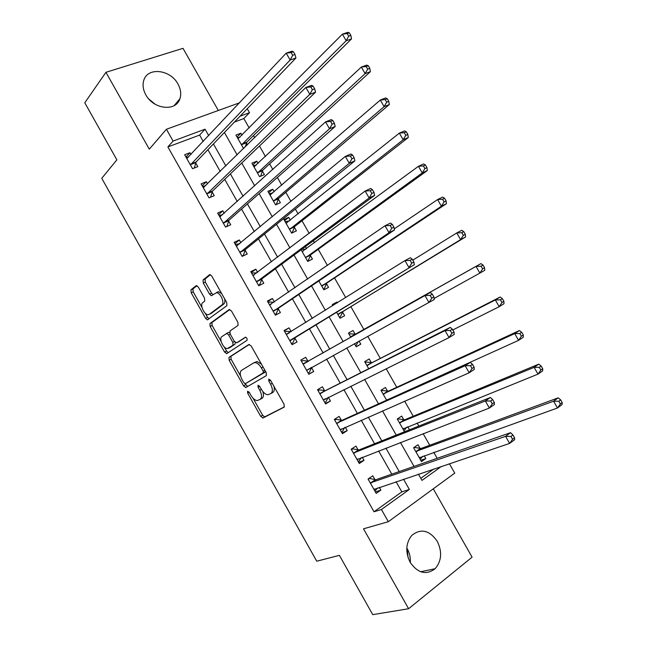 <?xml version="1.0" encoding="UTF-8"?>
<svg xmlns="http://www.w3.org/2000/svg" width="647" height="647" viewBox="0 0 647 647"><rect width="100%" height="100%" fill="white"/><g stroke="black" fill="none" stroke-linecap="round" stroke-linejoin="round"><path stroke-width="0.97" d="M247.583 391.192L247.672 393.158L260.717 416.353L263.078 417.954L284.13 407.149L284.065 404.262L270.503 380.21L268.78 379.093L268.845 381.148L270.6 384.245C272.832 388.758 272.929 391.856 270.883 393.538L267.834 394.775C265.529 394.492 263.378 392.705 261.396 389.405L259.673 386.348L257.999 385.248L258.08 387.254L259.795 390.303C261.995 394.735 262.108 397.768 260.143 399.401L257.223 400.598C254.975 400.323 252.872 398.552 250.907 395.293L249.216 392.284L247.583 391.192M145.801 94.785C153.428 109.448 176.105 111.85 179.89 98.789C181.427 94.114 180.78 89.197 177.965 84.037C170.46 69.447 147.403 66.787 143.739 80.503C142.397 85.04 143.084 89.804 145.801 94.785M410.319 562.607C410.635 557.649 409.583 552.991 407.181 548.632M410.149 562.324C417.857 573.266 426.187 575.393 435.148 568.705C441.642 560.981 442.338 551.842 437.251 541.288C429.373 530.128 420.89 528.17 411.791 535.409C405.75 543.059 405.208 552.028 410.149 562.324M198.305 287.058L196.057 285.699L190.994 289.832L191.213 292.808L205.584 318.34L207.355 319.877L226.911 305.659L226.741 302.602L211.812 276.115L210.04 274.587L209.482 274.74L203.077 279.973L203.287 283.022L209.571 294.183L211.351 295.719L216.51 292.695C220.57 292.743 224.994 303.071 221.8 305.012L209.28 314.353L207.986 314.701C204.104 314.693 199.672 304.632 202.705 302.683L204.735 301.114L204.533 298.121L198.305 287.058M203.247 141.475L199.624 135.077L167.872 146.942L173.097 141.062L166.416 129.254L239.592 102.792M449.398 463.729L454.752 473.127L388.337 521.7L363.517 528.817L408.605 608.73L372.753 614.65L339.392 555.352L316.739 561.208L101.749 178.313L116.872 159.841L84.781 102.784L105.93 72.31L149.303 149.174L166.416 129.254M388.337 521.7L381.439 509.504L409.357 489.456L403.534 479.192M167.872 146.942L374.031 511.769L381.439 509.504M228.989 357.37L229.151 360.233L243.595 385.911L245.917 387.456L266.362 375.632L266.265 372.688L251.238 346.048L248.828 344.527L228.989 357.37L230.939 356.327L231.092 359.182L240.603 376.085M224.566 352.081L210.154 326.468L209.96 323.549L229.127 309.581L231.497 311.029L237.902 322.392L238.047 325.417L230 330.981L230.154 333.941L234.335 341.357L236.681 342.845L245.512 337.136C246.992 337.969 247.469 339.044 246.944 340.371L226.846 353.553L224.566 352.081L226.515 351.046L224.129 346.808M218.314 110.483L183.004 48.331L105.93 72.31M408.605 608.73L472.092 557.164L433.272 488.833M374.031 511.769L401.836 491.874L396.077 481.708M391.799 474.162L378.632 450.927M374.556 443.737L361.228 420.226M357.354 413.393L343.872 389.599M340.201 383.129L326.565 359.061M323.096 352.938L309.436 328.838M305.853 322.513L292.412 298.793M288.643 292.145L275.42 268.82M271.473 261.857L258.476 238.921M254.352 231.642L241.574 209.102M237.271 201.508L224.719 179.356M220.239 171.455L207.905 149.683M374.969 479.686L372.777 475.812L368.07 479.039L376.198 493.394L380.873 490.111L379.312 487.361M358.131 449.932L355.947 446.066L351.192 449.188L359.287 463.511L364.018 460.332L362.28 457.259M341.341 420.259L339.157 416.401L334.345 419.41L342.425 433.692L347.213 430.635L345.288 427.23M324.592 390.659L322.408 386.809L317.548 389.704L325.603 403.954L330.447 401.003L328.336 397.282M307.883 361.131L305.707 357.298L300.79 360.08L308.829 374.289L313.722 371.451L311.547 367.609M284.882 331.951L286.168 331.264L291.182 331.676L289.047 327.851L284.073 330.528L292.088 344.705L297.038 341.972L294.87 338.146M274.393 301.955L272.427 298.477L267.397 301.049L275.396 315.186L280.402 312.566L278.234 308.748M257.627 272.33L255.848 269.184L250.761 271.643L258.743 285.748L263.798 283.24L261.639 279.423M240.902 242.771L239.309 239.964L234.174 242.31L242.132 256.382L247.243 253.98L245.092 250.179M224.218 213.292L222.811 210.809L217.627 213.049L225.56 227.089L230.728 224.792L228.577 220.999M207.574 183.877L206.361 181.734L201.12 183.869L209.038 197.869L214.254 195.677L212.111 191.9M190.97 154.544L189.943 152.724L184.654 154.754L192.547 168.721L197.82 166.643L195.685 162.866M437.17 458.319L433.765 452.326M429.745 445.265L423.154 433.684M418.819 426.066L417.072 422.992M413.231 416.247L404.642 401.14M396.757 387.294L386.17 368.693M380.323 358.414L367.755 336.327M363.929 329.606L350.844 306.613M345.724 297.612L334.523 277.927M327.422 265.44L318.243 249.321M314.515 242.771L313.358 240.733M309.169 233.365L302.003 220.781M298.121 213.955L295.347 209.078M290.964 201.371L285.804 192.305M281.768 185.212L277.377 177.504M272.808 169.474L269.637 163.901M265.448 156.542L259.463 146.012M254.7 137.649L253.511 135.571M249.176 127.944L243.83 118.547L234.432 122.065M420.793 478.311L433.846 468.97M420.113 448.476L417.994 444.74L413.611 447.748L421.48 461.586L425.831 458.529L424.246 455.739M409.494 429.786L407.764 426.753M403.817 419.806L401.698 416.078L397.266 418.981L404.529 431.767M387.553 391.2L385.434 387.48L380.954 390.287L386.591 400.194M371.329 362.66L369.219 358.956L364.682 361.657L368.693 368.701M354.459 343.662L356.238 346.792L360.8 344.147L359.077 341.115M355.138 334.2L353.036 330.496L348.45 333.092L350.844 337.297M336.594 312.226L340.031 318.267L344.641 315.728L342.538 312.032M337.322 302.861L336.893 302.109L332.259 304.6L332.857 305.651M318.834 280.976L323.856 289.816L328.522 287.373L326.428 283.685M301.114 249.799L307.729 261.428L312.436 259.091L310.35 255.411M306.508 248.658L305.368 246.653M290.317 220.182L288.708 217.352L283.92 219.543L291.635 233.114L296.391 230.874L294.312 227.202M274.166 191.779L272.719 189.239L267.89 191.326L275.582 204.864L280.394 202.721L278.307 199.066M258.056 163.448L256.778 161.184L251.893 163.181L259.56 176.68L264.421 174.641L262.35 170.994M247.445 144.774L246.426 142.987M241.986 135.183L240.862 133.209L235.929 135.094L243.579 148.559M247.243 108.72L249.507 112.699L240.061 116.201M243.83 118.547L249.507 112.699M208.714 135.66L205.042 129.198L173.097 141.062M399.215 471.574L385.903 448.104M381.787 440.85L368.321 417.105M364.415 410.206L350.787 386.186M347.075 379.643L333.294 355.349M329.792 349.162L315.995 324.834M312.372 318.445L298.785 294.49M294.983 287.778L281.623 264.227M277.636 257.199L264.502 234.044M260.337 226.693L247.429 203.934M243.086 196.276L230.397 173.906M225.876 165.931L213.413 143.949M418.431 474.17L421.973 480.397L441.48 466.398M219.988 123.65L219.616 124.054M224.412 132.498L237.125 154.892M241.743 163.02L254.683 185.81M259.115 193.615L272.29 216.81M276.544 224.299L289.945 247.898M294.013 255.055L307.64 279.067M311.522 285.901L325.384 310.317M329.08 316.828L343.169 341.624M346.743 347.924L360.808 372.696M364.593 379.36L378.503 403.849M382.49 410.877L396.239 435.083M400.436 442.475L414.023 466.398M401.836 491.874L409.357 489.456M199.624 135.077L205.042 129.198M425.831 458.529L420.76 460.324M360.8 344.147L356.173 346.679M353.036 330.496L348.466 333.108M336.893 302.109L332.437 304.907M288.708 217.352L284.567 220.684M272.719 189.239L268.691 192.741M256.778 161.184L252.856 164.872M240.862 133.209L237.053 137.067M380.873 490.111L375.373 491.946M364.018 460.332L358.656 462.387M347.213 430.635L341.98 432.9M330.447 401.003L325.344 403.493M313.722 371.451L308.748 374.16M305.707 357.298L300.798 360.104M289.047 327.851L284.268 330.876M272.427 298.477L267.777 301.72M255.848 269.184L251.327 272.638M239.309 239.964L234.918 243.62M222.811 210.809L218.549 214.683M206.361 181.734L202.22 185.818M189.943 152.724L185.932 157.019M407.206 548.68L408.031 557.455M148.98 99.185L155.288 104.329M260.143 399.401L262.067 398.285C263.669 397.169 263.903 394.896 262.771 391.451M270.883 393.538L272.832 392.414C274.36 391.395 274.7 389.3 273.851 386.138M253.058 398.228L262.625 415.228L264.631 416.903L284.454 406.834M249.346 344.414L230.939 356.327M244.889 383.711L247.68 386.445M243.782 382.62L245.407 383.695L263.297 373.222L263.224 371.168L261.38 367.9C259.431 364.665 257.336 362.902 255.08 362.603L253.64 362.935L241.557 370.335C239.673 372.057 239.819 375.09 241.994 379.449L243.782 382.62M265.577 371.467L245.407 383.695M261.453 364.148L257.053 361.519L253.826 362.838M221.153 341.511L212.119 325.473L210.154 326.468M229.871 309.492L211.933 322.554L212.119 325.473M238.533 341.867L245.666 337.16M221.872 336.602C218.67 338.405 223.288 348.652 227.275 348.596L232.96 345.312L232.807 342.384L228.642 334.984L226.79 333.399L221.872 336.602M230.114 347.431L228.456 348.304M235.241 342.489L234.926 344.277L230.413 347.269M229.701 332.817L228.771 332.38L226.474 333.44M227.574 332.995L228.294 332.501M226.515 351.046L228.278 352.615M210.704 313.641L209.28 314.353M224.509 298.639C225.172 301.227 224.938 303.022 223.805 304.009L211.262 313.366M221.614 293.512L218.524 291.716L217.093 292.104M210.404 274.684L205.099 279.011L205.301 282.068L211.577 293.204L213.041 294.668M205.204 313.18L207.558 317.353L209.07 318.834M196.947 285.659L192.984 288.885L193.202 291.854L202.01 307.495M420.235 459.402L422.717 456.281M413.74 447.967L414.517 447.433L413.627 447.764M419.345 457.833L557.488 407.99L553.589 401.205L558.167 397.848L421.019 448.484L414.517 447.433M558.83 401.245L560.391 403.963L562.219 402.612L560.658 399.895L558.83 401.245L553.589 401.205L415.746 451.501M562.219 402.612L562.057 404.601L557.488 407.99L560.391 403.963M558.167 397.848L560.658 399.895M368.483 478.764L369.421 478.432L368.2 479.265M377.605 487.935L374.912 491.13M514.567 437.809L512.95 434.97L510.952 436.442L512.578 439.281L514.567 437.809L514.6 439.734L509.634 443.413L373.99 489.504M512.578 439.281L509.634 443.413L505.574 436.337L510.564 432.681L375.867 479.726L369.421 478.432M370.278 482.929L505.574 436.337L510.952 436.442M512.95 434.97L510.564 432.681M404.003 430.837L406.728 427.174M397.517 419.434L398.309 418.916L397.436 419.28M402.984 429.042L538.005 374.12L534.115 367.359L538.773 364.148L404.698 419.782L398.309 418.916M539.307 367.334L540.868 370.044L542.728 368.75L541.175 366.048L539.307 367.334L534.115 367.359L399.393 422.726M542.728 368.75L542.647 370.885L538.005 374.12L540.868 370.044M538.773 364.148L541.175 366.048M381.342 390.966L382.134 390.473L381.285 390.869M386.777 400.105L518.571 340.354L514.697 333.609L519.42 330.544L388.418 391.152L382.134 390.473M519.848 333.528L521.401 336.23L523.294 334.992L521.741 332.291L519.848 333.528L514.697 333.609L383.073 394.015M523.294 334.992L523.286 337.257L518.571 340.354L521.401 336.23M519.42 330.544L521.741 332.291M365.207 362.571L366.008 362.094L365.175 362.522M452.795 329.954L499.201 306.678L495.327 299.957L500.131 297.03L372.179 362.587L366.008 362.094M500.446 299.812L501.991 302.505L503.916 301.324L502.363 298.639L500.446 299.812L495.327 299.957L366.8 365.377M503.916 301.324L503.989 303.726L499.201 306.678L501.991 302.505M500.131 297.03L502.363 298.639M351.313 449.406L352.688 448.848L351.45 449.657M361.099 457.712L359.376 460.672L358.147 461.489M494.308 402.434L492.691 399.611L490.669 401.019L492.286 403.849L494.308 402.434L494.429 404.512L489.375 408.039L357.087 459.621M492.286 403.849L489.375 408.039L485.331 400.978L490.402 397.484L359.012 449.948L352.688 448.848M353.383 453.07L485.331 400.978L490.669 401.019M492.691 399.611L490.402 397.484M334.653 419.952L335.995 419.345L334.75 420.121M344.616 427.53L342.667 431.137L341.422 431.929M474.114 367.173L472.496 364.358L470.442 365.701L472.059 368.523L474.114 367.173L474.316 369.397L469.188 372.769L340.233 429.818M472.059 368.523L469.188 372.769L465.153 365.725L470.296 362.393L342.198 420.243L335.995 419.345M336.537 423.284L465.153 365.725L470.442 365.701M472.496 364.358L470.296 362.393M318.033 390.578L319.343 389.906L318.081 390.659M328.158 397.371L325.999 401.674L324.745 402.434M453.976 332.016L452.366 329.21L450.272 330.488L451.881 333.302L453.976 332.016L454.259 334.386L449.05 337.597L323.419 400.089M451.881 333.302L449.05 337.597L445.031 330.577L450.255 327.398L325.425 390.61L319.343 389.906M319.731 393.57L445.031 330.577L450.272 330.488M452.366 329.21L450.255 327.398M355.543 345.563L356.351 345.094L358.074 341.673M349.105 334.24L349.914 333.779L355.381 334.216L350.561 336.804M434.113 298.437L479.88 273.107L476.022 266.402L480.899 263.62L355.381 334.216M481.093 266.192L482.638 268.885L484.587 267.761L483.042 265.076L481.093 266.192L476.022 266.402L350.803 336.828M484.587 267.761L484.74 270.292L479.88 273.107L482.638 268.885M480.899 263.62L483.042 265.076M302.966 363.929L308.118 361.155L302.731 360.549L301.462 361.269M311.733 367.245L309.371 372.284L308.101 373.02M433.894 296.965L432.293 294.167L430.166 295.38L431.775 298.186L433.894 296.965L434.266 299.48L306.646 370.44M431.775 298.186L428.977 302.537L424.974 295.542L430.271 292.517L308.118 361.155M303.2 363.962L424.974 295.542L430.166 295.38M432.293 294.167L430.271 292.517M339.481 317.305L340.282 316.828L343.047 311.353L465.549 236.956L460.615 239.625L456.774 232.936L412.802 260.151M339.465 317.273L340.282 316.828M337.92 314.563L460.615 239.625L463.341 235.354L465.322 234.287L463.778 231.618L461.804 232.677L463.341 235.354M461.804 232.677L456.774 232.936L461.715 230.3L463.778 231.618M465.322 234.287L465.549 236.956M323.476 289.136L324.252 288.627L326.913 282.982L446.414 203.708L441.408 206.239L437.574 199.575L394.241 228.868M323.427 289.055L324.252 288.627M321.753 286.12L441.408 206.239L444.101 201.921L446.106 200.91L444.57 198.249L442.564 199.252L444.101 201.921M442.564 199.252L437.574 199.575L442.588 197.068L444.57 198.249M446.106 200.91L446.414 203.708M307.503 261.032L308.263 260.49L310.819 254.675L427.327 170.557L422.256 172.951L418.431 166.303L302.092 251.513M307.43 260.903L308.263 260.49M301.809 249.289L305.748 249.216M305.627 257.741L422.256 172.951L424.909 168.584L426.947 167.63L425.411 164.977L423.381 165.923L424.909 168.584M423.381 165.923L418.431 166.303L423.518 163.942L425.411 164.977M426.947 167.63L427.327 170.557M291.571 233.001L292.307 232.419L294.765 226.442L408.297 137.504L403.154 139.752L399.345 133.128L286.014 223.223M291.465 232.815L292.307 232.419M285.092 221.606L289.201 221.08M289.541 229.434L403.154 139.752L405.774 135.344L407.836 134.447L406.316 131.794L404.246 132.684L405.774 135.344M404.246 132.684L399.345 133.128L404.504 130.904L406.316 131.794M407.836 134.447L408.297 137.504M276.204 204.581L278.752 198.281L389.324 104.539L384.108 106.658L380.307 100.042L269.969 194.998M275.541 204.8L276.398 204.42M269.184 193.615L272.71 193.041M273.495 201.193L384.108 106.658L386.696 102.194L388.79 101.353L387.27 98.708L385.175 99.549L386.696 102.194M385.175 99.549L380.307 100.042L385.539 97.956L387.27 98.708M388.79 101.353L389.324 104.539M291.538 343.727L292.792 342.967L291.506 343.67M290.39 340.176L414.331 264.68L289.913 340.856M411.727 263.175L408.969 267.583L404.973 260.604L410.352 257.732L412.276 259.229L410.125 260.377L411.727 263.175L413.878 262.019L412.276 259.229M286.241 334.37L404.973 260.604L410.125 260.377M295.347 337.459L292.792 342.967M414.331 264.68L413.878 262.019M273.948 302.262L269.637 302.044L268.335 302.715M275.024 314.539L276.245 313.722L274.951 314.402M273.681 310.641L278.695 308.037L394.46 229.976L389.017 232.726L273.228 311.353M391.734 228.27L389.017 232.726L385.03 225.771L390.489 223.053L392.325 224.388L390.141 225.48L391.734 228.27L393.918 227.17L392.325 224.388M269.564 304.883L385.03 225.771L390.141 225.48M278.695 308.037L276.245 313.722M394.46 229.976L393.918 227.17M256.77 272.969L253.155 272.905L251.837 273.544M258.557 285.424L259.746 284.551L258.436 285.206M257.021 281.186L262.084 278.687L374.637 195.378L369.122 197.982L256.576 281.922M371.807 193.469L369.122 197.982L365.151 191.043L370.682 188.471L372.421 189.66L370.213 190.687L371.807 193.469L374.015 192.434L372.421 189.66M252.928 275.468L365.151 191.043L370.213 190.687M262.084 278.687L259.746 284.551M374.637 195.378L374.015 192.434M239.665 243.79L235.379 244.445M242.132 256.382L243.28 255.452L241.962 256.075M240.401 251.796L245.52 249.41L354.88 160.885L349.291 163.335L239.972 252.565M351.936 158.774L349.291 163.335L345.328 156.412L350.933 153.994L352.591 155.029L350.342 156L351.936 158.774L354.176 157.795L352.591 155.029M236.333 246.127L345.328 156.412L350.342 156M245.52 249.41L243.28 255.452M354.88 160.885L354.176 157.795M222.625 214.723L218.961 215.419M226.676 226.596L225.528 227.024M223.813 222.487L228.989 220.206L335.178 126.489L329.517 128.785L223.409 223.28M332.121 124.175L329.517 128.785L325.562 121.895L331.248 119.622L332.809 120.504L330.536 121.418L332.121 124.175L334.394 123.262L332.809 120.504M219.778 216.858L325.562 121.895L330.536 121.418M228.989 220.206L226.862 226.426M335.178 126.489L334.394 123.262M253.317 165.689L256.277 165.106M260.604 176.243L262.779 170.177L370.407 71.671L365.118 73.645L361.325 67.062L253.972 166.837M257.482 173.016L365.118 73.645L367.674 69.14L369.793 68.356L368.272 65.719L366.153 66.504L367.674 69.14M366.153 66.504L361.325 67.062L366.631 65.104L368.272 65.719M369.793 68.356L370.407 71.671M205.657 185.762L202.592 186.465M207.275 193.251L212.507 191.075L315.542 92.197L309.8 94.349L206.886 194.068M312.364 89.682L309.8 94.349L305.861 87.474L311.619 85.355L313.091 86.075L310.786 86.933L312.364 89.682L314.668 88.833L313.091 86.075M203.263 187.662L305.861 87.474L310.786 86.933M212.507 191.075L210.558 197.23M315.542 92.197L314.668 88.833M237.481 137.827L239.908 137.277M245.189 146.982L246.839 142.154L351.539 38.893L346.185 40.737L342.4 34.162L238.007 138.749M241.509 144.912L346.185 40.737L348.701 36.183L350.852 35.448L349.331 32.819L347.188 33.547L348.701 36.183M347.188 33.547L342.4 34.162L347.771 32.35L349.331 32.819M350.852 35.448L351.539 38.893M188.746 156.914L186.255 157.585M190.784 164.079L196.057 162.017L295.954 58.004L290.139 60.009L190.404 164.928M292.67 55.294L290.139 60.009L286.217 53.151L292.048 51.178L293.431 51.76L291.093 52.544L292.67 55.294L295 54.502L293.431 51.76M186.789 158.539L286.217 53.151L291.093 52.544M196.057 162.017L194.294 168.026M295.954 58.004L295 54.502M249.216 392.284L247.672 393.158M270.503 380.201L268.845 381.148M259.673 386.348L258.08 387.254M261.388 389.397L259.795 390.303M272.25 383.307L270.6 384.245M264.987 416.83L263.078 417.954M262.625 415.228L260.717 416.353M245.52 384.836L243.595 385.911M231.092 359.182L229.151 360.233M265.254 372.122L263.297 373.222M264.882 370.238L263.224 371.168M263.038 366.978L261.38 367.9M211.933 322.554L209.96 323.549M238.654 341.802L236.681 342.845M234.926 344.277L232.96 345.312M234.432 341.527L232.807 342.384M230.267 334.135L228.642 334.984M223.805 304.009L221.8 305.012M211.577 293.204L209.571 294.183M205.301 282.068L203.287 283.022M205.099 279.011L203.077 279.973M207.558 317.353L205.584 318.34M193.202 291.854L191.213 292.808M192.984 288.885L190.994 289.832M420.057 457.235L419.466 457.647M421.019 448.484L416.652 451.509M420.372 448.525L415.997 451.549M370.529 482.994L375.22 479.742M371.168 482.977L375.867 479.726M374.103 489.318L374.678 488.922M403.882 428.33L403.097 428.848M404.698 419.782L400.275 422.709M404.068 419.846L399.644 422.766M387.909 399.393L386.809 400.097M388.418 391.152L383.946 393.966M387.796 391.233L383.323 394.047M372.179 362.587L367.65 365.304M371.564 362.692L367.043 365.401M353.634 453.118L358.381 449.988M354.257 453.086L359.012 449.948M357.201 459.435L357.953 458.933M336.78 423.324L341.584 420.299M337.386 423.267L342.198 420.243M340.338 429.624L341.438 428.921M319.966 393.602L324.826 390.691M320.564 393.522L325.425 390.61M323.524 399.886L325.498 398.689M355.979 334.095L351.402 336.707M303.783 363.857L308.7 361.05M306.743 370.221L311.644 367.399M342.643 311.814L338.025 314.345M343.047 311.353L338.43 313.876M326.525 283.467L321.85 285.893M326.913 282.982L322.246 285.408M310.439 255.185L305.724 257.506M310.819 254.675L306.104 257.005M303.249 251.052L302.319 251.513M294.401 226.968L289.63 229.192M294.765 226.442L290.002 228.666M286.936 222.883L286.233 223.215M278.396 198.823L273.576 200.95M278.752 198.281L273.932 200.4M270.753 194.731L270.187 194.982M286.475 334.386L289.258 332.882M290.01 340.637L294.967 337.92M269.791 304.891L271.15 304.195M273.317 311.126L278.323 308.522M253.147 275.468L254.053 275.032M256.665 281.688L261.728 279.189M236.543 246.119L237.223 245.803M240.053 252.322L245.173 249.936M219.988 216.842L220.538 216.608M223.49 223.037L228.658 220.756M262.431 170.743L257.563 172.765M262.779 170.177L257.91 172.207M254.651 166.619L254.182 166.813M203.465 187.646L203.918 187.46M206.959 193.817L212.184 191.641M246.507 142.728L241.59 144.661M246.839 142.154L241.921 144.079M190.477 164.67L195.75 162.607M179.89 98.789L174.156 105.615M435.148 568.705L420.671 571.754M264.631 416.903L262.722 418.035M247.453 386.461L245.528 387.545M257.053 361.519L255.08 362.603M228.771 332.38L226.79 333.399M227.841 352.906L226.41 353.666M218.524 291.716L216.51 292.695M212.256 295.275L211.351 295.719M208.294 319.408L207.355 319.877M420.712 448.549L416.344 451.574M370.86 483.026L375.559 479.783M404.343 419.863L399.911 422.782M388.006 391.241L383.534 394.063M371.718 362.7L367.189 365.409M353.901 453.151L358.656 450.013M336.982 423.348L341.794 420.324M320.111 393.619L324.972 390.707M355.462 334.216L350.884 336.828M303.281 363.97L308.198 361.163M286.5 334.394L289.047 333.011"/></g></svg>
